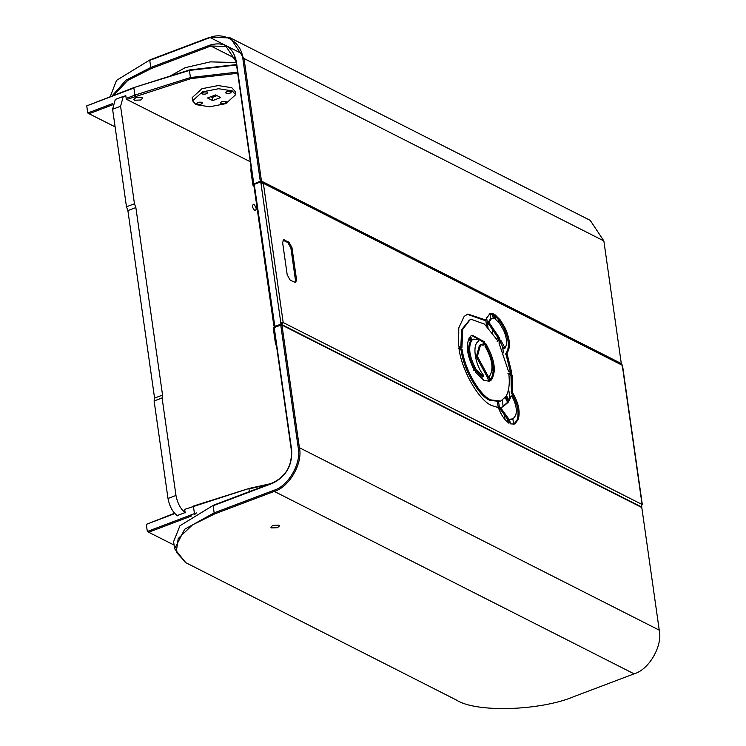 <?xml version="1.0" encoding="UTF-8"?>
<svg xmlns="http://www.w3.org/2000/svg" width="746" height="746" viewBox="0 0 746 746"><rect width="100%" height="100%" fill="white"/><g stroke="black" fill="none" stroke-linecap="round" stroke-linejoin="round"><path stroke-width="1.12" d="M202.231 94.005C206.036 94.425 207.724 93.782 207.304 92.084C203.509 91.655 201.812 92.299 202.231 94.005L201.756 93.474M226.085 93.222C229.889 93.642 231.577 93.008 231.157 91.301C227.362 90.872 225.665 91.516 226.085 93.222L225.609 92.691M197.084 104.216C200.879 104.645 202.576 104.002 202.157 102.295C198.352 101.876 196.664 102.51 197.084 104.216L196.599 103.685M220.928 103.433C224.732 103.862 226.43 103.218 226.01 101.512C222.205 101.092 220.518 101.726 220.928 103.433L220.452 102.901M235.652 94.695L235.204 91.525L231.801 87.72L218.224 85.566L201.98 88.699L192.132 97.661L192.589 100.822L202.436 91.861L218.671 88.727L232.248 90.891L235.652 94.695L225.805 103.657L209.57 106.79L195.993 104.627L192.589 100.822M212.069 96.243L212.237 97.428L210.829 96.719L212.237 97.428L216.965 95.637L212.237 97.428L212.694 100.589L220.741 97.539L215.547 94.928L207.5 97.978L212.694 100.589M207.789 92.616L207.304 92.084M231.633 91.833L231.157 91.301M202.632 102.827L202.157 102.295M226.486 102.043L226.01 101.512M498.225 407.642L497.423 401.991M493.237 372.562L491.036 357.138M486.606 325.983L485.749 320.006M489.982 313.87L490.691 318.868M492.09 328.678L492.696 332.94M502.282 400.266L503.177 406.607M504.585 416.445L505.033 419.606M499.988 411.596L498.589 401.786M487.996 327.363L486.578 317.376M236.184 62.561L210.325 61.871L185.185 67.672L170.051 76.12M473.645 370.594L474.736 370.184L475.267 367.825C469.486 356.569 468.208 347.599 471.435 340.913L469.551 337.276C465.569 345.37 467.117 356.262 474.204 369.969L474.484 370.268M467.276 314.28L484.499 320.37M498.095 341.081L499.708 338.964L499.587 338.059L488.91 322.272L491.53 318.551L494.439 318.188L493.46 313.917L489.712 313.73L485.581 319.959L467.817 314.057L464.133 316.425L458.781 327.914L458.622 345.771L459.088 346.61L461.653 347.916L461.942 347.487L462.725 329.294L470.008 319.848L471.519 319.419L484.49 324.128L498.039 341.062M500.305 340.055L500.836 340.363L499.755 340.773L503.177 347.888L503.681 348.531L505.089 348.074L500.836 340.363L500.305 340.055L498.971 342.974L508.427 371.06L511.458 373.168L511.737 372.702L506.898 353.063C510.721 347.953 510.189 339.728 505.331 328.389L500.445 320.127L494.952 314.672L495.558 319.335L499.503 323.307L503.55 330.142C506.954 338.031 507.467 344.009 505.089 348.074L504.772 348.121M508.819 373.877L511.001 375.583L511.43 392.974C517.407 403.054 519.328 411.988 517.183 419.774L514.078 423.989L515.169 423.579L514.246 424.073L510.469 423.868L509.518 419.606M509.192 400.677L511.178 396.135L511.942 396.34C515.952 403.642 517.192 409.992 515.682 415.391L513.108 418.879L511.336 419.653M500.128 407.726L501.247 407.307L500.128 407.726L500.072 408.864L507.308 418.87L508.222 423.103L509.313 422.693L508.399 418.459L501.163 408.454L501.247 407.307L502.888 406.84L508.66 401.889L506.236 397.031L505.713 396.779L500.697 401.059L490.971 399.921C479.92 395.837 464.394 368.766 462.278 349.883L459.256 347.785L458.976 348.242C461.345 369.829 479.118 400.882 491.773 405.544L497.908 407.456L498.589 408.249C501.359 415.363 504.828 420.324 509.005 423.122L509.033 423.141M459.032 348.634L461.196 350.294C463.303 369.177 478.829 396.247 489.88 400.332L499.615 401.469L500.697 401.059M490.887 380.385L490.98 380.357C496.696 371.928 494.971 359.703 485.805 343.682L485.292 343.598L485.031 346.275C492.547 359.46 493.964 369.54 489.301 376.516L490.784 380.357M472.19 339.98L473.654 339.113L478.027 339.551L478.55 341.37C471.976 344.195 474.885 364.617 483.343 375.061L483.305 376.609L476.554 369.876L476.06 369.718L475.37 371.2L475.566 372.142L484.042 380.525L489.553 381.169M476.06 369.718L475.463 370.286L482.597 376.879M283.004 240.165L287.816 242.543L290.884 247.989L295.425 279.946L295.071 282.631M469.551 337.276L470.092 337.602L469.01 338.022L470.344 341.323C467.117 348.009 468.395 356.98 474.176 368.235L474.055 369.708M494.719 315.661L499.354 320.538L504.24 328.809C509.108 340.139 509.63 348.363 505.816 353.473L510.646 373.112L511.737 372.702L511.458 373.168M505.713 396.779L506.236 397.031L505.145 397.441L507.569 402.299L502.338 407.027M485.292 343.598L484.713 344.092C493.88 360.113 495.605 372.338 489.889 380.768M471.631 335.411L483.268 342.134L482.914 345.277L484.005 344.866L484.62 342.684L484.359 341.724L472.171 335.178L470.456 336.241L472.087 339.952M473.654 339.113L471.929 339.822M480.032 345.128L479.473 345.286L476.302 356.784L487.436 377.373L488.817 381.439L489.908 381.029L489.917 380.208L488.527 376.954L477.384 356.374L480.564 344.876L483.762 345.016M511.942 396.34L510.087 396.546L510.861 396.751L510.087 396.546L508.753 400.145M508.679 419.569L512.017 419.289M491.53 318.551L490.439 318.962L487.819 322.682L498.496 338.47L498.617 339.374L497.181 341.426M489.18 313.973L492.369 314.327L493.348 318.598L494.439 318.188L494.188 318.645M469.467 320.071L461.681 329.546L460.795 347.477M287.201 274.808L290.259 280.254L295.677 282.594L296.516 279.536L291.966 247.579L288.907 242.133L283.489 239.783L282.65 242.851L287.201 274.808M493.861 315.082L494.645 315.101M458.165 348.195L459.256 347.785L458.976 348.242M482.448 377.047L483.315 376.609L482.214 377.019M515.169 423.579L518.274 419.364C520.419 411.578 518.498 402.644 512.511 392.564L512.092 375.173L511.625 374.333L509.052 373.028L508.772 373.457C509.891 382.857 509.108 390.214 506.441 395.529L509.164 400.667M507.961 373.448L508.772 373.457M513.108 418.879L509.555 419.233M461.653 347.916L460.851 347.897M622.08 366.146L622.453 365.409L621.605 364.272L262.695 182.304L263.357 183.302L622.267 365.279L642.082 504.51L283.182 322.533L281.587 324.808M274.267 326.347L274.332 325.415L275.199 326.31L280.645 324.258L281.177 322.496L283.126 322.617M274.146 326.282L274.724 325.657L254.423 185.549M274.798 326.123L273.297 328.361L275.321 342.6L276.71 347.347M251.038 166.964L250.889 170.927L252.913 185.167L254.013 186.388M641.29 507.224L641.719 506.637L641.028 506.282L640.637 506.851M281.951 324.669L640.861 506.646L642.082 504.51M260.401 182.015L261.632 183.413L260.401 182.015L254.955 184.076L254.703 184.999M281.261 324.641L281.811 322.925L281.783 323.484L283.191 322.953M275.479 326.412L274.78 326.058M263.086 183.199L261.361 183.255M261.37 182.388L263.254 182.929L261.855 183.46M253.957 184.411L254.694 184.915M281.811 322.925L281.177 322.496M641.719 506.637L641.625 505.928M281.54 323.288L280.841 322.934L260.932 183.059M255.561 210.726L254.778 210.642C252.064 207.313 251.766 205.206 253.873 204.311L253.09 204.218M134.457 203.751L126.475 206.773L112.599 109.261L120.582 106.24L134.457 203.751L135.865 207.575L127.892 210.605L126.475 206.773M120.582 106.24L123.286 96.421L115.304 99.442L112.599 109.261M123.286 96.421L125.915 96.495M154.114 400.975L162.096 397.954L175.972 495.465L167.999 498.487L154.114 400.975L154.581 398.094L127.892 210.605M167.999 498.487C169.659 506.851 172.941 512.67 177.856 515.943M185.838 512.922C180.924 509.649 177.632 503.83 175.972 495.465M162.096 397.954L162.553 395.072L135.865 207.575M254.778 210.642C256.885 209.747 256.587 207.64 253.873 204.311M268.14 484.536L248.977 488.919L249.369 491.633M174.545 513.239L146.309 524.363L174.825 513.556M270.089 483.8L249.248 488.397L185.092 509.238L193.438 506.497L194.454 513.621L147.326 531.488L146.309 524.363M176.727 515.253L176.793 515.728L185.129 512.567L184.738 509.798M174.098 545.084L148.631 532.234L191.638 515.934M193.755 505.956L249.248 488.397M196.627 512.931L194.454 513.621L194.986 514.665M148.631 532.234L147.326 531.488M496.733 339.01L498.431 338.367M113.709 95.227L127.687 80.447L151.345 68.501L210.876 46L226.057 46.457L236.034 61.498L253.481 184.122L254.647 184.514M254.675 184.821L253.743 183.609L236.286 60.995C232.752 46.746 224.089 41.403 210.297 44.974L150.767 67.476L149.75 60.361L209.281 37.85C223.446 31.006 241.89 42.373 242.823 58.524L260.279 181.147L253.481 184.122M261.464 181.101L244.017 58.486L603.859 240.93L621.306 363.554L261.464 181.101L260.279 181.147L260.858 182.173L261.464 181.101M110.268 96.532L116.535 80.372L150.105 59.801L209.635 37.3L230.383 37.915L244.017 58.486L242.823 58.524M603.859 240.93L590.226 220.368L230.383 37.915M150.105 59.801L116.535 80.372M112.189 95.805L125.99 80.158L150.767 67.476L151.345 68.501M620.691 364.617L621.045 364.057M271.516 527.907L270.835 527.152L272.812 525.352L278.771 525.165L279.452 525.921L277.475 527.72L271.516 527.907M641.802 507.532L281.121 324.566L274.584 327.037L273.978 328.1L291.425 450.724C292.078 465.56 285.942 476.218 273.027 482.69L213.496 505.191L179.926 525.762L173.613 541.643L174.629 548.758L184.672 529.25L214.149 512.866L213.142 505.751L272.672 483.249C286.016 476.554 292.357 465.541 291.686 450.211L274.23 327.597L280.766 325.125L298.223 447.749C301.748 462.912 288.254 486.355 273.679 490.364L214.149 512.866L214.727 513.901L274.258 491.39L634.1 673.843C649.039 669.721 662.868 645.7 659.25 630.156L299.407 447.703L281.96 325.088L641.802 507.532L659.25 630.156M298.223 447.749L299.407 447.703C303.025 463.247 289.196 487.278 274.258 491.39L273.679 490.364M634.1 673.843L574.569 696.344C541.074 710.826 476.172 712.906 456.552 700.112L185.987 562.782L176.252 552.077L178.219 538.528L192.477 524.895L214.727 513.901M213.496 505.191L179.926 525.762M185.558 562.512L174.629 548.758M280.766 325.125L281.96 325.088L281.121 324.566L280.766 325.125M141.926 97.418L142.626 98.202L140.612 100.029L134.532 100.225L133.842 99.451L135.847 97.623L141.926 97.418M115.108 126.876L89.063 113.746L112.432 104.888M250.302 161.751L126.773 99.451L190.929 78.61L237.704 73.276M112.599 103.573L87.758 112.991L86.75 105.876L133.879 88.009L134.895 95.124L126.195 98.425L125.794 95.656L124.312 96.215M236.463 64.566L189.689 69.9L134.187 87.468L86.75 105.876M126.195 98.425L126.773 99.451M134.187 87.468L189.419 70.432L190.435 77.547L134.895 95.124L135.427 96.169M236.519 64.967L189.419 70.432L189.689 69.9M190.929 78.61L190.435 77.547L237.536 72.082M89.063 113.746L87.758 112.991M485.459 319.875L484.368 320.286M504.259 347.477L503.177 347.888M462.278 349.883L461.196 350.294M283.182 322.533L263.357 183.302M274.332 325.415L275.237 325.871M282.902 322.44L281.848 322.832M276.412 342.181L275.321 342.6M250.889 170.927L251.98 170.517M622.453 365.409L622.164 364.897M640.721 506.814L641.42 507.168M281.652 324.072L280.953 323.717M280.645 324.258L281.345 324.613M484.359 341.724L483.268 342.134M484.62 342.684L483.529 343.095M487.11 376.926L488.201 376.516M488.527 376.954L487.436 377.373M488.826 380.619L489.917 380.208M460.73 349.492L461.821 349.081M508.52 400.975L507.439 401.385M508.66 401.889L507.569 402.299M501.163 408.454L500.072 408.864M507.308 418.87L508.399 418.459M508.828 419.261L507.737 419.672M510.534 374.744L511.625 374.333M511.001 375.583L512.092 375.173M512.194 391.38L511.103 391.79M511.43 392.974L512.511 392.564M517.183 419.774L518.274 419.364M505.797 354.49L506.888 354.08M506.898 353.063L505.816 353.473M499.354 320.538L500.445 320.127M505.331 328.389L504.24 328.809M488.266 324.1L489.357 323.689M488.91 322.272L487.819 322.682M498.496 338.47L499.587 338.059M499.708 338.964L498.617 339.374M492.369 314.327L493.46 313.917M493.955 314.747L492.864 315.157M471.341 340.064L470.25 340.474M471.435 340.913L470.344 341.323M474.176 368.235L475.267 367.825M475.416 368.701L474.335 369.111M284.524 239.904L283.433 240.324M288.907 242.133L287.816 242.543M291.966 247.579L290.884 247.989M296.516 279.536L295.425 279.946M162.553 395.072L154.581 398.094M210.297 44.974L210.876 46L235.391 58.43M241.723 53.572L210.13 37.552M236.286 60.995L236.034 61.498M209.635 37.3L209.281 37.85M273.027 482.69L272.672 483.249M291.425 450.724L291.686 450.211M273.875 325.983L253.966 186.118M260.652 182.024L261.352 182.378M274.948 326.3L275.647 326.655M622.537 365.577L642.353 504.818M480.564 344.876L479.473 345.286M511.346 395.921L510.255 396.331M503.904 348.55L504.995 348.14M469.999 319.848L468.917 320.258M484.723 320.398L485.805 319.987M513.621 424.25L512.875 419.028M509.807 397.459L508.604 388.992M503.457 352.877L502.552 346.48M499.195 322.878L498.738 319.717M185.987 562.782L185.12 562.242"/></g></svg>
